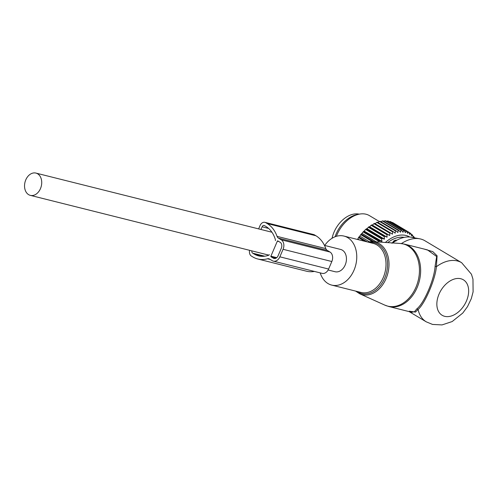 <?xml version="1.0" encoding="UTF-8"?>
<svg xmlns="http://www.w3.org/2000/svg" width="498" height="498" viewBox="0 0 498 498"><rect width="100%" height="100%" fill="white"/><g stroke="black" fill="none" stroke-linecap="round" stroke-linejoin="round"><path stroke-width="0.75" d="M320.202 272.885A25.267 18.432 -75.9 0 0 331.712 285.099A25.267 18.432 -75.9 0 0 336.953 285.373A25.267 18.432 -75.9 0 0 356.425 261.568A25.267 18.432 -75.9 0 0 344 236.083A25.267 18.432 -75.9 0 0 338.758 235.803A25.267 18.432 -75.9 0 0 324.721 245.458M409.325 311.188L415.481 312.097L418.077 309.439A34.455 23.008 120.9 0 0 426.269 321.845L432.544 324.435L442.031 324.914L452.172 321.552L462.767 313.068L467.491 306.656L471.313 298.626L473.1 291.847L472.963 279.166L471.438 274.217L461.627 262.695L424.937 240.771A34.455 23.008 120.9 0 0 420.685 239.021A34.455 23.008 120.9 0 0 419.671 238.797L411.23 237.229A31.374 20.953 120.9 0 0 392.685 242.956M419.671 238.797A34.455 23.008 120.9 0 0 401.432 243.572M415.481 312.097L414.566 311.642L411.815 312.277L388.764 306.5A32.158 23.462 -75.9 0 0 395.437 306.849A32.158 23.462 -75.9 0 0 420.219 276.552A32.158 23.462 -75.9 0 0 404.401 244.113L400.224 243.46A32.053 23.387 -75.9 0 1 419.272 274.193A32.053 23.387 -75.9 0 1 394.329 306.469A32.053 23.387 -75.9 0 1 384.773 305.106L388.764 306.5M414.566 311.642L416.832 308.853C424.022 303.469 434.461 279.117 435.09 266.256L436.665 256.514L427.446 249.89L404.401 244.113M416.832 308.853L418.077 309.439C424.838 303.905 435.408 279.241 436.385 266.723L437.095 255.798L432.806 251.633L423.916 249.006M461.627 262.695A34.455 23.008 120.9 0 0 457.376 260.946A34.455 23.008 120.9 0 0 436.385 266.723L435.09 266.256M359.232 214.159A24.116 16.104 120.9 0 0 350.611 214.968A24.116 16.104 120.9 0 0 332.073 238.274M379.177 242.059L379.009 241.424A33.534 22.398 -59.1 0 1 379.526 240.876L381.991 241.399L381.543 238.916A33.534 22.398 -59.1 0 1 382.091 238.43L384.487 239.158L384.201 236.687A33.534 22.398 -59.1 0 1 384.767 236.257L387.083 237.197L386.952 234.751A33.534 22.398 -59.1 0 1 387.537 234.384L389.753 235.529L389.766 233.139A33.534 22.398 -59.1 0 1 390.357 232.84L392.461 234.185L392.611 231.863A33.534 22.398 -59.1 0 1 393.202 231.645L395.175 233.17L395.443 230.948A33.534 22.398 -59.1 0 1 396.028 230.804L397.865 232.51L398.232 230.4A33.534 22.398 -59.1 0 1 398.811 230.331L400.492 232.199L400.952 230.225A33.534 22.398 -59.1 0 1 401.506 230.238L403.025 232.249L403.554 230.425A33.534 22.398 -59.1 0 1 404.083 230.518L405.44 232.659L406.026 231.004L390.177 221.529A33.534 22.398 -59.1 0 1 390.669 221.697L406.517 231.172L407.7 233.419L408.323 231.944A33.534 22.398 -59.1 0 1 408.777 232.186L392.928 222.712A33.534 22.398 -59.1 0 0 392.474 222.469L408.323 231.944M389.336 221.697L390.177 221.529M404.083 230.518L388.235 221.044A33.534 22.398 120.9 0 0 387.712 220.956L386.218 221.367M385.365 242.47A29.861 19.939 -59.1 0 1 409.723 237.023M408.777 232.186L409.786 234.527L410.42 233.245A33.534 22.398 -59.1 0 1 410.831 233.556L411.665 235.965L412.294 234.882A33.534 22.398 -59.1 0 1 412.655 235.261L413.315 237.72L413.925 236.836A33.534 22.398 -59.1 0 1 414.131 237.135A33.534 22.398 -59.1 0 1 414.23 237.285L414.336 237.807M406.026 231.004A33.534 22.398 -59.1 0 1 406.517 231.172M359.512 239.968L358.025 239.077L357.408 239.339M358.025 239.077L358.025 238.38A32.619 21.781 -59.1 0 1 359.419 236.376L359.046 237.011L367.231 241.904M369.373 241.773L360.035 236.195L359.419 236.376M360.035 236.195L360.104 235.473A32.619 21.781 -59.1 0 1 361.635 233.587L361.274 234.097L374.017 241.717M376.251 241.866L362.239 233.487L361.635 233.587M362.239 233.487L362.37 232.753A32.619 21.781 -59.1 0 1 364.013 231.022L363.683 231.402L379.526 240.876M381.991 241.399L364.013 231.022M364.598 231.004L364.797 230.257A32.619 21.781 -59.1 0 1 366.179 229.005A32.619 21.781 -59.1 0 1 366.304 228.899M384.487 239.158L367.094 228.763L366.242 228.956L366.534 228.7M367.094 228.763L368.352 227.213A33.534 22.398 -59.1 0 1 368.918 226.783L369.697 226.802L371.103 225.277A33.534 22.398 -59.1 0 1 371.689 224.915L372.361 225.133L373.917 223.664A33.534 22.398 -59.1 0 1 374.515 223.372L390.357 232.84M375.112 223.727L376.762 222.394A33.534 22.398 -59.1 0 1 377.353 222.17L393.202 231.645M377.963 222.538L379.594 221.473A33.534 22.398 -59.1 0 1 380.179 221.33L396.028 230.804M380.821 221.71L382.383 220.925A33.534 22.398 -59.1 0 1 382.962 220.857L398.811 230.331M383.641 221.268L385.103 220.751A33.534 22.398 -59.1 0 1 385.657 220.763L401.506 230.238M403.554 230.425L387.712 220.956M400.952 230.225L385.103 220.751M398.232 230.4L382.383 220.925M395.443 230.948L379.594 221.473M392.611 231.863L376.762 222.394M389.766 233.139L373.917 223.664M389.753 235.529L372.361 225.133M387.537 234.384L371.689 224.915M386.952 234.751L371.103 225.277M387.083 237.197L369.697 226.802M384.767 236.257L368.918 226.783M384.201 236.687L368.352 227.213M382.091 238.43L366.242 228.956A33.534 22.398 -59.1 0 0 365.694 229.447L381.543 238.916M364.797 230.257L365.694 229.447M379.009 241.424L363.16 231.95A33.534 22.398 -59.1 0 1 363.683 231.402M362.37 232.753L363.16 231.95M372.367 241.611L360.789 234.689A33.534 22.398 -59.1 0 1 361.274 234.097M360.104 235.473L360.789 234.689M364.654 241.256L358.604 237.639A33.534 22.398 -59.1 0 1 359.046 237.011M358.025 238.38L358.604 237.639M387.718 242.626A27.564 18.407 -59.1 0 1 404.233 237.378M413.925 236.836L412.923 236.239M412.294 234.882L411.031 234.122M410.42 233.245L408.821 232.286M392.057 222.525L392.474 222.469M336.38 236.32A27.564 18.407 -59.1 0 1 359.226 214.159A27.564 18.407 -59.1 0 1 369.454 215.634L379.395 221.573M359.226 214.159L356.91 214.626A25.709 17.169 120.9 0 0 335.079 236.768M396.147 241.007L396.041 240.086A24.763 16.534 -59.1 0 0 393.974 240.795L391.976 243.292M249.604 250.313A5.515 4.021 -75.9 0 0 251.409 256.084L252.878 256.962A33.304 24.302 104.1 0 0 257.759 258.991A33.304 24.302 104.1 0 0 267.47 258.773A4.594 3.349 104.1 0 1 268.808 258.742A4.594 3.349 104.1 0 1 269.48 259.022L272.288 260.697A7.352 5.366 104.1 0 0 273.365 261.145A7.352 5.366 104.1 0 0 279.851 256.825L283.069 249.305A7.352 5.366 104.1 0 0 281.239 239.818L278.432 238.137A4.594 3.349 104.1 0 1 277.069 236.369A33.304 24.302 104.1 0 0 267.196 223.552L265.727 222.674A5.515 4.021 -75.9 0 0 264.917 222.338A5.515 4.021 -75.9 0 0 260.056 225.582L258.636 228.899M267.196 223.552L315.95 235.772L314.481 234.894A5.515 4.021 -75.9 0 0 313.678 234.558L264.917 222.338M251.882 250.886A2.297 1.675 -75.9 0 0 252.66 253.165L254.129 254.042L263.293 256.333M275.369 240.602A0.921 0.672 104.1 0 0 275.431 239.824A30.092 21.956 104.1 0 0 265.944 226.478L264.475 225.6A2.297 1.675 -75.9 0 0 264.139 225.457A2.297 1.675 -75.9 0 0 262.11 226.808L260.964 229.478M279.851 256.825L328.605 269.045A7.352 5.366 104.1 0 1 322.125 273.365L273.365 261.145M314.369 271.422A33.304 24.302 104.1 0 1 306.513 271.211L257.759 258.991M328.605 269.045L331.83 261.525A7.352 5.366 104.1 0 0 329.993 252.032L327.186 250.357A4.594 3.349 104.1 0 1 325.823 248.589A33.304 24.302 104.1 0 0 315.95 235.772M269.35 254.652A0.921 0.672 104.1 0 1 268.858 255.169A30.092 21.956 104.1 0 1 258.537 255.872A30.092 21.956 104.1 0 1 254.129 254.042M270.9 256.196L277.342 241.163A0.461 0.336 104.1 0 1 277.816 240.92L280.162 242.321A4.594 3.349 104.1 0 1 281.308 248.253L278.089 255.773A4.594 3.349 104.1 0 1 274.037 258.474A4.594 3.349 104.1 0 1 273.365 258.194L271.018 256.787A0.461 0.336 104.1 0 1 270.9 256.196L276.757 257.665M328.132 269.991L335.067 271.727A11.485 8.379 -75.9 0 0 345.637 263.822A11.485 8.379 -75.9 0 0 342.331 250.152A11.485 8.379 -75.9 0 0 340.651 249.448L324.478 245.396M28.654 194.668A11.485 8.379 -75.9 0 0 30.341 195.365A11.485 8.379 -75.9 0 0 40.911 187.453A11.485 8.379 -75.9 0 0 37.605 173.783A11.485 8.379 -75.9 0 0 35.924 173.086A11.485 8.379 -75.9 0 0 25.354 180.992A11.485 8.379 -75.9 0 0 28.654 194.668M369.69 241.742A27.104 19.777 104.1 0 1 372.741 241.63A27.104 19.777 104.1 0 1 388.851 267.619A27.104 19.777 104.1 0 1 367.761 294.909A27.104 19.777 104.1 0 1 359.68 293.758L384.773 305.106M356.948 291.423A26.189 19.111 -75.9 0 0 367.038 293.826A26.189 19.111 -75.9 0 0 387.544 265.714A26.189 19.111 -75.9 0 0 369.236 242.408M331.712 285.099L360.969 292.432A25.267 18.432 -75.9 0 0 366.211 292.706A25.267 18.432 -75.9 0 0 385.676 268.901A25.267 18.432 -75.9 0 0 373.251 243.41L344 236.083M460.806 278.743A20.673 13.807 120.9 0 0 439.043 294.1A20.673 13.807 120.9 0 0 444.695 316.33A20.673 13.807 120.9 0 0 466.464 300.973A20.673 13.807 120.9 0 0 460.806 278.743M395.101 240.378L395.817 240.808M395.549 240.951A22.279 14.878 120.9 0 0 393.613 241.437M395.119 240.69A22.404 14.959 120.9 0 0 393.868 240.988M314.481 234.894L265.727 222.674M264.78 256.202L252.66 253.165M262.11 226.808L268.615 228.439M267.47 258.773L270.215 259.458M283.069 249.305L331.83 261.525M281.239 239.818L329.993 252.032M278.432 238.137L327.186 250.357M277.069 236.369L325.823 248.589M277.342 241.163L278.855 241.542M271.018 256.787L276.185 258.082M273.365 258.194L274.759 258.543M367.866 242.065L372.741 241.63L400.224 243.46M355.578 291.081L359.68 293.758M409.144 311.605L426.269 321.845M394.783 240.49L395.574 240.957M268.901 255.15L30.341 195.365M271.933 232.23L35.924 173.086"/></g></svg>
